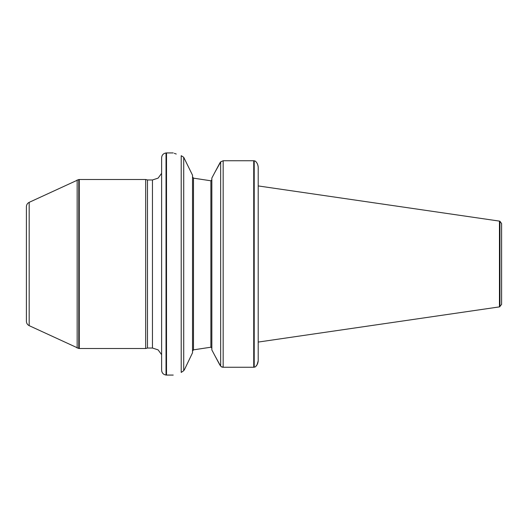 <?xml version="1.0" encoding="UTF-8"?>
<svg xmlns="http://www.w3.org/2000/svg" width="528" height="528" viewBox="0 0 528 528"><rect width="100%" height="100%" fill="white"/><g stroke="black" fill="none" stroke-linecap="round" stroke-linejoin="round"><path stroke-width="0.79" d="M258.205 185.929L258.205 342.071L499.462 306.887L499.462 221.113L258.205 185.929L258.205 167.171L258.205 360.829L257.096 364.67L255.697 366.498M258.205 185.282L258.205 181.421L258.205 185.282M258.205 346.579L258.205 360.829C257.935 363.561 256.925 365.614 255.176 366.973L253.73 367.25L253.73 160.75L223.166 160.75L220.651 161.872L219.945 162.829L214.982 172.141L220.862 161.627M255.44 161.258C257.044 162.624 257.968 164.597 258.205 167.171C257.928 164.432 256.918 162.386 255.176 161.027L253.73 160.75M221.054 366.544L223.166 367.25L253.73 367.25M223.146 367.25L222.189 367.118M221.866 367.013L221.357 366.755M219.945 365.171L214.982 355.859L220.651 366.128L220.651 161.872M214.982 172.141L211.847 178.048L211.847 349.952L214.982 355.859M211.035 347.219L211.847 348.223M211.847 179.764L211.035 180.781M192.529 351.12L193.492 349.846L210.877 347.213L193.492 349.846L193.492 178.154L210.877 180.787L193.492 178.154L192.529 176.88M193.492 349.846L193.01 350.11M183.718 157.285L192.529 175.217L192.529 352.783L184.523 369.494L183.718 370.702L181.203 372.438C170.663 375.87 170.663 375.87 181.203 372.438L181.203 155.674C170.623 152.09 170.623 152.09 181.203 155.674L183.718 157.285L183.718 370.702M166.03 152.968C163.317 153.437 161.852 155.041 161.621 157.78L161.621 370.22C161.852 372.959 163.317 374.563 166.03 375.032L166.03 152.968L166.511 152.929L166.511 375.071L173.21 375.071M176.246 154.031L174.332 153.344M147.484 348.031L152.447 348.031L152.447 179.969L147.484 179.969L147.484 348.031L145.682 348.513L79.266 348.513L79.266 179.487L145.682 179.487L145.682 348.513M152.447 348.031L158.11 349.866L161.621 354.671M78.778 348.467L29.185 325.664L29.185 202.336L78.778 179.533L78.778 348.467L79.266 348.513M29.185 325.664C27.41 324.746 26.479 323.288 26.4 321.288L26.4 206.712C26.479 204.712 27.41 203.254 29.185 202.336M501.6 304.438L501.6 223.562L501.6 304.438L499.462 306.887M223.166 160.75L223.166 367.25M210.877 180.787L210.877 347.213M254.212 160.816L254.212 367.184M77.161 179.962L77.161 348.038M501.6 223.562L499.943 221.272L499.943 306.728M173.21 152.929L166.511 152.929M152.447 179.969L158.11 178.134L161.621 173.329M166.03 375.032L166.511 375.071M147.484 179.969L145.682 179.487M78.778 179.533L79.266 179.487M499.943 221.272L499.462 221.113"/></g></svg>
